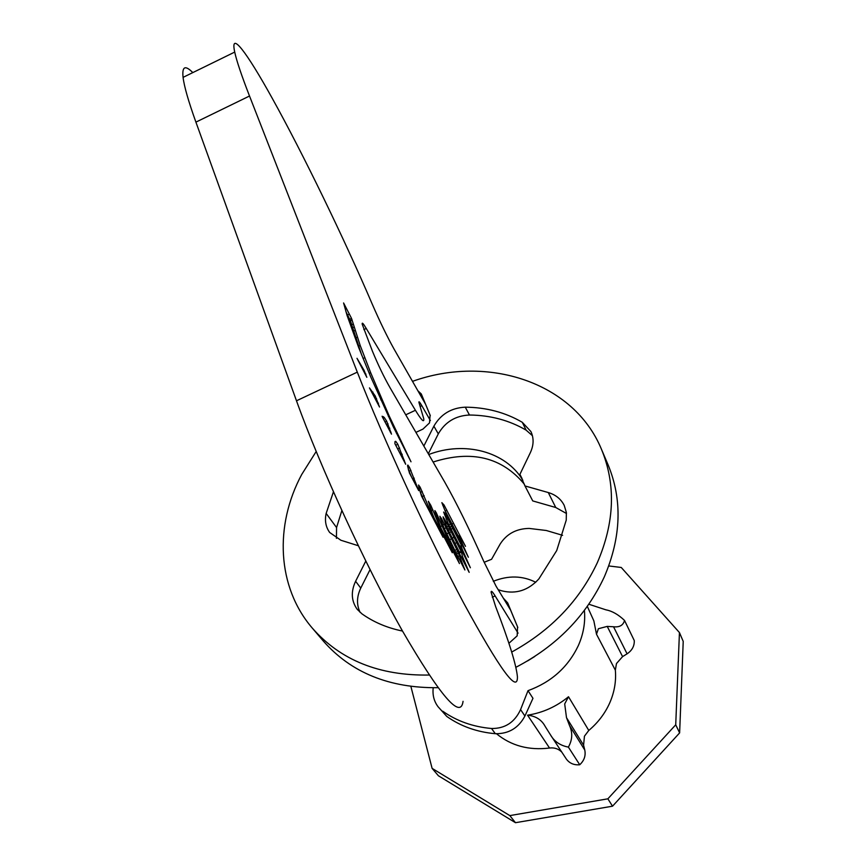 <?xml version="1.0" encoding="UTF-8"?>
<svg xmlns="http://www.w3.org/2000/svg" width="866" height="866" viewBox="0 0 866 866"><rect width="100%" height="100%" fill="white"/><g stroke="black" fill="none" stroke-linecap="round" stroke-linejoin="round"><path stroke-width="1.3" d="M503.243 598.016L507.682 602.931L517.543 626.789L517.175 635.839L508.905 643.297M417.877 390.761L421.287 393.954L430.077 415.063L429.525 422.879L422.965 429.092L415.918 432.383M511.698 652.066C550.993 630.416 579.538 600.614 597.334 562.662C614.676 522.382 616.04 484.559 601.426 449.194C573.638 381.982 487.515 354.443 412.497 381.354M316.177 451.511L301.725 474.471C274.316 525.467 276.925 587.007 312.345 628.153C340.565 660.249 379.503 675.881 429.135 675.036M515.876 667.318C556.567 646.079 586.033 615.964 604.262 576.994C621.279 537.212 622.546 499.801 608.062 464.761L601.426 449.194M423.842 446.055L433.877 426.169C440.794 414.197 451.262 407.864 465.269 407.172C486.313 407.366 505.322 412.411 522.285 422.294L530.923 431.571C533.965 438.153 533.792 445.135 530.403 452.528L519.903 474.384L524.98 485.945L548.286 492.548C555.647 494.735 560.952 499.011 564.21 505.376L566.375 512.488L566.234 520.141L556.719 550.549L538.89 578.889C528.39 590.352 516.049 594.336 501.858 590.85L498.188 589.703M402.506 631.054C387.254 627.947 373.744 622.221 361.966 613.864L357.214 609.328C351.293 601.026 350.752 591.673 355.601 581.281L365.788 561.092M358.308 545.732L340.89 540.254L329.686 532.493C325.757 527.004 324.577 520.639 326.146 513.419L333.421 491.856M326.146 513.419L336.56 527.546L341.853 510.594M355.601 581.281L360.765 588.09L370.042 569.644M360.765 588.09C356.673 596.652 356.456 604.76 360.126 612.414M532.417 435.685L526.138 430.153L522.285 422.294M465.269 407.172L469.469 415.02C490.383 415.236 509.273 420.291 526.138 430.153M469.469 415.02C455.548 415.68 445.167 421.969 438.304 433.866L433.877 426.169M428.302 453.762L438.304 433.866M428.746 454.509C464.62 440.772 505.744 451.403 522.858 480.316M524.406 484.267C501.944 457.205 471.505 449.79 433.097 462.033M519.903 474.384L522.057 478.562M524.98 485.945L532.742 500.916L555.755 507.508L548.286 492.548M312.345 628.153L323.321 641.046C351.109 672.665 389.332 688.221 437.98 687.691M336.56 527.546L336.441 538.349M566.483 513.506L555.755 507.508M430.315 415.712L425.585 404.26L394.062 349.074C387.199 336.744 379.957 321.849 372.348 304.377C344.473 239.265 303.046 153.683 272 97.858C246.745 52.274 229.869 29.715 234.718 52.079C236.602 60.837 241.527 75.483 249.516 96.018L357.301 372.142C383.14 438.542 428.562 537.136 463.635 602.952C499.844 669.44 517.781 694.034 517.424 676.736C516.223 664.59 508.97 641.219 495.644 606.59L491.13 592.366C491 590.233 492.343 591.424 495.125 595.927L518.074 633.176M369.457 387.903L379.525 407.02L375.249 395.968L369.457 387.903M366.827 377.316L364.066 370.312L356.998 358.308L366.827 377.316M382.491 417.174L391.486 434.137L386.691 421.179L384.223 417.434L382.101 416.243L382.491 417.174M396.552 446.802L405.678 464.263L397.819 444.28L395.74 441.314L394.983 441.563L394.918 443.738L396.552 446.802M409.456 473.042L418.722 490.611L409.456 467.315L407.843 465.031L407.518 465.702L409.456 473.042M421.482 495.991L443.078 537.256L431.398 513.408L420.14 487.212L418.57 485.014L418.928 487.417L421.482 495.991M370.518 376.429L393.251 426.7L411.004 461.795L389.115 415.821L370.659 372.672L360.213 345.523L351.52 318.396L343.585 302.959L347.06 315.419L358.621 347.385L370.518 376.429M433.184 516.255L452.312 552.746L449.118 544.692L440.177 527.6L430.792 505.279L428.324 501.284L433.184 516.255M441.259 528.704L459.467 563.593L454.628 551.404L446.163 535.231L436.28 512.748L434.873 510.594L435.208 512.369L441.259 528.704M446.64 534.95L464.912 569.969L457.724 551.49L441.519 518.582L439.852 516.255L440.329 518.193L446.64 534.95M451.045 537.483L469.177 572.35L462.52 556.589L461.372 551.945L446.856 523.194L443.1 516.85L443.392 518.323L451.045 537.483M448.729 524.774L470.368 567.75L462.184 549.163L461.069 545.699L461.751 545.959L445.351 513.982L443.619 512.033L448.729 524.774M445.449 511.763L468.365 557.26L459.305 536.931L459.067 535.751L460.809 538.046L465.507 546.338L443.998 504.921L441.855 502.659L445.449 511.763M405.743 414.814L415.42 410.278L366.253 328.474L363.85 329.61M415.42 410.278C421.461 420.226 424.243 423.052 423.766 418.776L418.917 402.344C418.787 401.012 419.761 402.127 421.829 405.699L430.391 420.584M517.825 627.558L510.637 610.173L496.088 586.239L483.737 561.33C469.318 528.909 456.306 502.486 444.702 482.048L390.003 387.654C383.974 377.089 378.085 364.857 372.337 350.957L362.205 324.22C361.923 322.011 363.276 323.429 366.253 328.474M463.061 701.319C460.701 719.798 440.491 696.329 402.43 630.924C365.798 566.072 320.55 467.77 296.486 400.785L357.301 372.142M192.804 72.603C185.162 64.853 181.925 66.444 183.072 77.366C184.187 86.47 188.474 101.387 195.911 122.128L296.486 400.785M442.818 505.463L443.998 504.921M458.255 536.13L444.615 509.793M445.254 510.962L446.888 510.204M460.03 537.028L460.593 536.768M457.584 536.444L459.067 535.751M458.146 537.472L459.305 536.931M459.012 539.161L459.976 538.717M462.195 545.396L462.747 545.136M444.453 514.404L445.351 513.982M446.445 519.362L447.852 518.712M459.846 546.262L448.22 523.562M448.805 524.72L450.472 523.952M449.919 527.156L451.597 526.387M451.013 529.202L452.691 528.433M459.5 546.836L461.069 545.699M460.095 547.983L461.491 547.344M460.983 549.715L462.184 549.163M443.814 519.557L444.723 519.135M445.416 523.854L446.856 523.194M459.391 552.162L446.542 526.701M446.759 527.102L448.458 526.322M447.711 529.158L449.422 528.368M448.426 530.501L450.125 529.711M449.389 532.547L451.089 531.767M452.117 538.143L453.827 537.353M454.931 543.469L456.631 542.69M459.575 553.915L459.197 552.248L460.896 551.469M459.272 553.071L460.972 552.281M461.264 557.174L462.52 556.589M440.664 518.983L441.519 518.582M442.764 524.958L444.377 524.211M456.847 554.565L443.435 526.734M444.301 528.596L446.044 527.784M446.748 533.824L448.491 533.023M449.454 539.778L451.197 538.977M454.975 550.332L456.718 549.542M455.992 552.292L457.724 551.49M456.631 553.904L458.363 553.103M457.865 556.535L459.294 555.875M461.47 563.409L462.108 563.117M435.457 513.127L436.28 512.748M436.637 516.699L437.904 516.114M441.411 528.985L440.155 526.041M440.393 526.582L442.169 525.759M444.962 535.783L446.163 535.231M447.148 539.983L448.371 539.421M450.19 545.818L451.392 545.266M451.316 547.983L452.55 547.42M453.394 551.967L454.628 551.404M429.579 505.831L430.792 505.279M431.16 510.669L432.881 509.879M434.191 518.16L431.604 511.968M437.449 524.395L438.683 523.822M439.333 527.989L440.177 527.6M443.5 535.989L444.323 535.61M444.659 538.208L445.503 537.818M448.252 545.093L449.118 544.692M449.995 548.438L450.536 548.189M361.728 355.157L350.362 320.637L345.935 311.673M349.81 319.208L351.52 318.396M350.362 320.637L352.072 319.825M350.286 320.821L351.997 320.009M351.477 324.869L353.198 324.057M352.3 327.922L354.021 327.11M353.371 331.234L355.103 330.411M355.58 338.108L357.322 337.285M358.459 346.346L360.213 345.523M363.07 358.513L364.759 357.723M369.219 373.343L370.659 372.672M380.791 399.865L381.852 399.378M388.304 416.2L389.115 415.821M393.64 427.501L394.311 427.187M396.466 433.325L397.039 433.065M419.014 487.731L420.14 487.212M424.697 502.161L420.151 491.758M420.443 492.343L422.262 491.498M422.37 496.543L424.188 495.698M428.248 508.948L429.46 508.385M430.727 513.711L431.398 513.408M435.739 523.313L436.399 523.01M438.001 527.643L438.694 527.329M439.181 529.895L439.896 529.559M408.005 467.986L409.456 467.315M411.599 477.134L408.351 469.643M409.12 471.212L410.96 470.368M412.562 478.963L414.24 478.184M394.983 441.66L395.74 441.314M398.577 450.721L394.928 443.652M395.978 445.146L397.819 444.28M397.819 448.88L399.67 448.025M400.763 454.953L402.225 454.271M403.708 460.615L404.357 460.311M382.491 417.163L383.454 416.708M382.945 418.04L384.223 417.434M384.991 421.98L386.691 421.179M386.355 424.611L388.022 423.831M388.563 428.789L389.797 428.205M390.393 432.383L390.977 432.112M363.374 370.637L364.066 370.312M365.311 374.383L365.939 374.09M371.893 392.547L372.932 392.06M373.993 396.552L375.249 395.968M375.4 399.183L376.591 398.631M377.652 403.567L378.485 403.177M615.347 670.165L596.501 634.248L598.395 628.727L607.228 626.399L622.578 656.623L616.473 663.54L615.347 670.165C616.289 681.141 614.449 691.977 609.826 702.694C605.085 713.378 598.07 722.623 588.783 730.449L584.442 736.187L583.587 745.171L566.494 717.643L569.547 725.6L584.777 750.053L583.587 745.171M566.494 717.643L564.697 703.928L568.507 696.74L588.783 730.449M493.306 581.292C508.342 575.273 522.479 575.609 535.74 582.277M524.915 716.03C518.528 728.046 508.656 733.935 495.32 733.697L491.52 728.49C504.975 728.674 514.664 722.374 520.574 709.59L524.915 716.03L532.969 698.321L528.011 690.667C551.263 682.17 568.009 667.188 578.282 645.711C583.457 634.031 585.492 622.264 584.398 610.411M484.159 562.283L491.574 559.284L500.147 544.054C506.675 533.867 516.342 528.65 529.148 528.422L546.316 530.501L562.608 535.329M596.501 634.248L593.849 620.868L587.321 606.417M561.807 752.132C558.538 748.819 554.446 747.445 549.542 748.029C528.92 750.562 511.243 745.81 496.521 733.773M549.542 748.029L527.556 715.175C542.733 712.805 556.383 706.667 568.507 696.74M410.895 686.478L432.112 768.38L509.825 815.599L607.867 798.82L675.718 724.81L679.442 632.559L621.247 567.468L608.787 565.953M613.539 626.768C619.526 627.428 623.195 625.328 624.538 620.457L634.28 640.58C634.475 646.058 632.072 650.474 627.081 653.83L613.539 626.768L607.228 626.399M622.578 656.623L627.081 653.83M584.777 750.053C585.903 755.661 584.225 760.565 579.733 764.754C573.898 765.263 569.395 763.282 566.202 758.832L550.538 734.953C554.305 741.534 560.259 745.583 568.388 747.109C572.404 739.975 572.794 732.809 569.547 725.6M433.206 687.799C432.394 694.997 434.007 701.308 438.034 706.699L446.802 716.463C460.799 726.325 476.971 732.073 495.32 733.697M446.802 716.463L438.034 706.699M491.52 728.49C473.063 726.866 456.804 721.107 442.732 711.213M528.011 690.667L520.574 709.59M534.798 656.46L527.578 660.931M679.442 632.559L683.22 641.403L679.626 732.896L612.533 806.192L515.476 822.7L438.413 775.774L432.112 768.38M675.718 724.81L679.626 732.896M607.867 798.82L612.533 806.192M509.825 815.599L515.476 822.7M588.848 604.23L605.929 609.837C612.143 611.006 618.346 614.546 624.538 620.457M550.538 734.953L545.169 726.412C541.618 719.776 535.751 716.03 527.556 715.175M568.388 747.109L579.733 764.754M495.125 595.927L492.31 597.215M421.829 405.699L420.151 406.479M195.911 122.128L249.516 96.018M452.009 524.017L453.632 523.27M347.645 314.997L349.355 314.185M183.072 77.366L234.718 52.079"/></g></svg>

